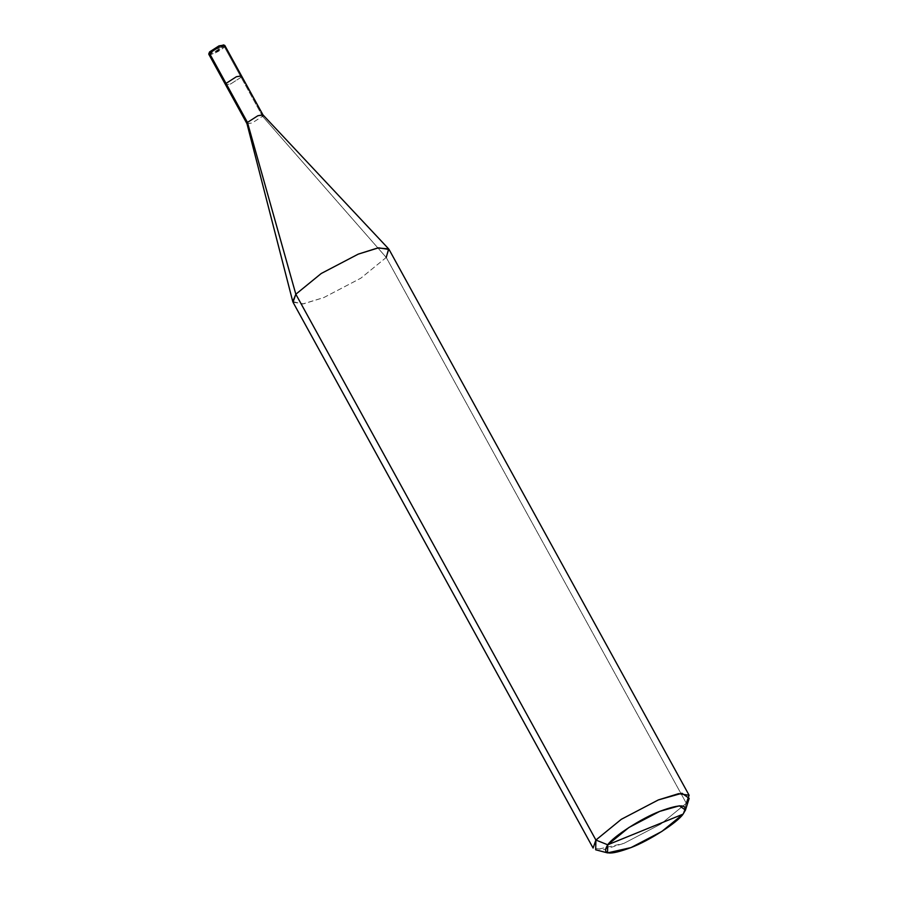 <?xml version="1.0" encoding="UTF-8"?>
<svg xmlns="http://www.w3.org/2000/svg" width="898" height="898" viewBox="0 0 898 898"><rect width="100%" height="100%" fill="white"/><g stroke="black" fill="none" stroke-linecap="round" stroke-linejoin="round"><path stroke-width="0.67" stroke-dasharray="4.49 3.37" d="M209.616 51.882C205.911 56.226 220.212 50.411 223.175 46.359L209.616 51.882L223.175 46.359L223.602 45.169L223.175 46.359L224.354 46.831L262.542 116.28L386.23 257.457L686.308 803.272L689.193 798.378M224.826 45.495L224.354 46.831C221.065 51.332 205.171 57.798 209.29 52.96M241.562 75.937L241.091 77.273L230.685 83.952L225.555 84.726L230.685 83.952L241.091 77.273L262.542 116.28L252.136 122.97L246.972 123.7M262.934 114.854L262.542 116.28L386.23 257.457L360.816 278.2L323.819 297.564L302.648 303.984L292.77 301.593M389.047 249.442L386.23 257.457L686.308 803.272L660.883 824.016L623.885 843.379L603.579 849.665L593.095 848.06M686.308 803.272L683.064 814.138L686.308 803.272L660.883 824.016L623.885 843.379L595.677 849.789M208.819 54.295L213.948 53.521L224.354 46.831L223.175 46.359L213.814 52.376L209.2 53.083M224.354 46.831L241.091 77.273M246.961 123.643L252.136 122.97L262.542 116.28M293.017 302.233L303.513 303.85L323.819 297.564L360.816 278.2L386.23 257.457"/><path stroke-width="1.35" d="M686.308 803.272L689.114 795.269L678.63 793.652L658.324 799.938L621.315 819.302L595.902 840.045L607.733 844.794L683.064 814.138C677.642 822.411 649.041 840.797 631.047 847.566C609.237 855.659 601.469 854.728 607.733 844.794L683.064 814.138C689.316 804.204 681.548 803.272 659.749 811.365C641.744 818.134 613.143 836.521 607.733 844.794L628.903 827.507L659.749 811.365L679.449 805.798L685.466 810.063L683.064 814.138L661.882 831.425L631.047 847.566L607.531 852.898L595.677 849.789L595.902 840.045L295.835 294.23L247.466 122.42L209.29 52.96L209.616 51.882L218.977 45.865L223.602 45.169L218.977 45.865L209.616 51.882L208.807 53.779L219.696 46.281L224.826 45.495L241.562 75.937L236.421 76.712L226.027 83.402L236.421 76.712L241.562 75.937L241.091 77.273M224.354 46.831L224.399 45.214L219.696 46.281L209.29 52.96L209.616 51.882L209.2 53.083M262.542 116.28L263.002 114.955L257.872 115.73L247.466 122.42L257.872 115.73L262.934 114.854L388.643 248.881L377.676 247.983L358.257 254.123L321.248 273.486L295.835 294.23L321.248 273.486L358.257 254.123L378.563 247.837L389.047 249.442L689.114 795.269M386.23 257.457L388.643 248.881M685.466 810.063L689.193 798.378L681.975 793.26L658.324 799.938L621.315 819.302L595.902 840.045L295.835 294.23L247.466 122.42L209.29 52.96L208.819 54.295L225.555 84.726L226.027 83.402L225.555 84.726L247.006 123.744L247.466 122.42L246.961 123.643L292.77 301.593L295.835 294.23L293.017 302.233L593.095 848.06L595.902 840.045L607.733 844.794L607.531 852.898M224.399 45.214L223.209 44.9M263.002 114.955L241.562 75.937"/></g></svg>
